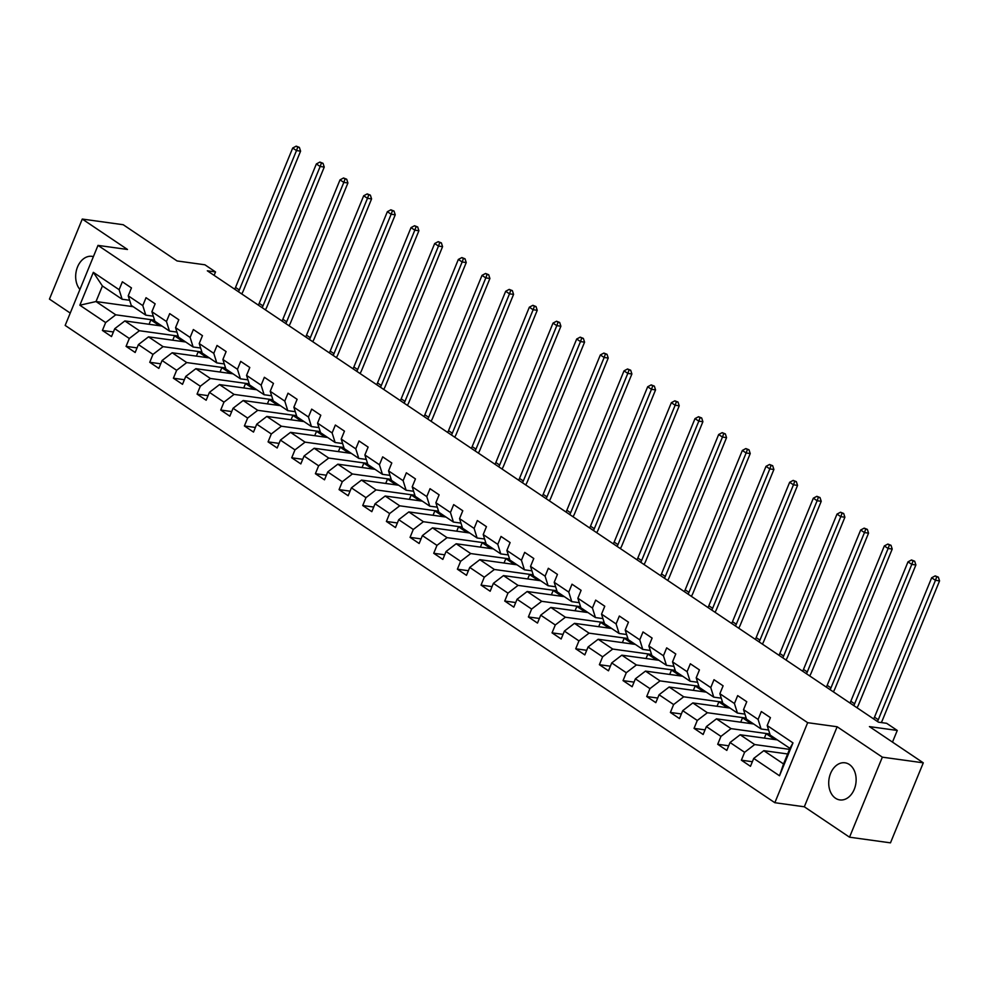 <?xml version="1.0" encoding="UTF-8"?>
<svg xmlns="http://www.w3.org/2000/svg" width="989" height="989" viewBox="0 0 989 989"><rect width="100%" height="100%" fill="white"/><g stroke="black" fill="none" stroke-linecap="round" stroke-linejoin="round"><path stroke-width="1.48" d="M849.341 764.485A18.742 13.599 -82.1 0 0 844.989 762.803A18.742 13.599 -82.1 0 0 829.586 776.377A18.742 13.599 -82.1 0 0 835.507 798.234A18.742 13.599 -82.1 0 0 839.859 799.916A18.742 13.599 -82.1 0 0 855.262 786.342A18.742 13.599 -82.1 0 0 849.341 764.485M93.386 256.646A18.742 13.599 -82.1 0 0 91.94 256.336A18.742 13.599 -82.1 0 0 77.179 267.871A18.742 13.599 -82.1 0 0 79.924 289.48M849.526 837.189L890.471 842.851L923.293 762.828L882.349 757.166L837.139 726.754L807.667 722.687L774.844 802.709L804.317 806.789L849.526 837.189L882.349 757.166M807.667 722.687L97.998 245.396L65.175 325.418L774.844 802.709M97.998 245.396L127.482 249.475L82.272 219.064L49.45 299.098L70.244 313.08M82.272 219.064L123.217 224.726L177.068 260.948L204.908 264.792L215.528 271.938L207.331 270.801L878.467 722.18L886.651 723.305L897.27 730.451L869.43 726.606L923.293 762.828M787.627 753.964L763.817 750.676L783.535 763.941L789.927 748.364L770.196 735.099L767.192 725.543L770.431 717.655L761.332 711.536L758.093 719.423L743.53 709.632L746.769 701.733L737.67 695.613L734.431 703.513L719.868 693.709L723.107 685.822L713.996 679.703L710.77 687.59L696.207 677.799L699.433 669.899L690.334 663.78L687.095 671.679L672.532 661.876L675.771 653.989L666.673 647.869L663.434 655.756L648.871 645.965L652.11 638.066L643.011 631.946L639.772 639.846L625.209 630.042L628.448 622.155L619.337 616.036L616.098 623.923L601.535 614.132L604.774 606.232L595.675 600.113L592.436 608.012L577.873 598.221L581.112 590.322L572.013 584.202L568.774 592.09L554.211 582.298L557.45 574.399L548.339 568.279L545.1 576.179L530.537 566.388L533.776 558.488L524.677 552.369L521.438 560.256L506.875 550.465L510.114 542.578L501.015 536.446L497.776 544.346L483.213 534.554L486.452 526.655L477.341 520.535L474.114 528.423L459.551 518.632L462.778 510.744L453.679 504.613L450.44 512.512L435.877 502.721L439.116 494.821L430.017 488.702L426.778 496.602L412.215 486.798L415.454 478.911L406.355 472.791L403.116 480.679L388.553 470.888L391.792 462.988L382.681 456.869L379.442 464.768L364.879 454.965L368.118 447.077L359.019 440.958L355.78 448.845L341.217 439.054L344.456 431.155L335.358 425.035L332.119 432.935L317.556 423.131L320.795 415.244L311.683 409.125L308.457 417.012L293.881 407.221L297.12 399.321L288.022 393.202L284.783 401.101L270.22 391.298L273.459 383.411L264.36 377.291L261.121 385.178L246.558 375.387L249.797 367.488L240.698 361.368L237.459 369.268L222.896 359.477L226.122 351.577L217.024 345.458L213.785 353.345L199.222 343.554L202.461 335.654L193.362 329.535L190.123 337.434L175.56 327.643L178.799 319.744L169.7 313.624L166.461 321.512L151.898 311.72L155.137 303.833L146.026 297.701L142.787 305.601L128.224 295.81L131.463 287.91L122.364 281.791L119.125 289.678L93.337 272.334L79.849 305.218L96.02 301.546L115.738 314.811L154.556 320.176M767.192 725.543L792.98 742.887L779.505 775.772L753.717 758.427L750.478 766.314L741.379 760.195L752.369 761.715M79.849 305.218L105.638 322.562L102.411 330.45L111.51 336.569L114.749 328.682L129.312 338.473L126.073 346.373L135.172 352.492L138.411 344.592L152.974 354.396L149.735 362.283L158.833 368.403L162.072 360.515L176.635 370.306L173.396 378.206L182.508 384.325L185.747 376.426L200.31 386.229L197.071 394.117L206.169 400.236L209.408 392.349L223.971 402.14L220.732 410.039L229.831 416.159L233.07 408.259L247.633 418.063L244.394 425.95L253.505 432.069L256.744 424.182L271.307 433.973L268.068 441.873L277.167 447.992L280.406 440.093L294.969 449.884L291.73 457.783L300.829 463.903L304.068 456.016L318.631 465.807L315.392 473.706L324.503 479.826L327.73 471.926L342.293 481.717L339.066 489.617L348.165 495.736L351.404 487.849L365.967 497.64L362.728 505.527L371.827 511.659L375.066 503.76L389.629 513.551L386.39 521.45L395.489 527.57L398.728 519.682L413.291 529.474L410.052 537.361L419.163 543.493L422.402 535.593L436.965 545.384L433.726 553.284L442.825 559.403L446.064 551.503L460.627 561.307L457.388 569.194L466.487 575.326L469.726 567.426L484.289 577.217L481.05 585.117L490.161 591.237L493.387 583.337L507.963 593.14L504.724 601.028L513.823 607.147L517.062 599.26L531.625 609.051L528.386 616.951L537.484 623.07L540.723 615.17L555.286 624.974L552.047 632.861L561.146 638.981L564.385 631.093L578.948 640.884L575.722 648.784L584.82 654.903L588.059 647.004L602.622 656.807L599.383 664.695L608.482 670.814L611.721 662.927L626.284 672.718L623.045 680.617L632.144 686.737L635.383 678.837L649.946 688.628L646.707 696.528L655.818 702.647L659.057 694.76L673.62 704.551L670.381 712.451L679.48 718.57L682.719 710.671L697.282 720.462L694.043 728.361L703.142 734.481L706.381 726.594L720.944 736.385L717.705 744.272L726.816 750.404L730.043 742.504L744.606 752.295L741.379 760.195M743.53 709.632L746.534 719.188L761.097 728.98L768.601 730.018M789.506 749.365L754.706 744.556L740.143 734.765L777.329 739.896M761.097 728.98L758.093 719.423M744.606 752.295L754.706 744.556M730.043 742.504L740.143 734.765M719.868 693.709L722.872 703.266L737.435 713.069L744.94 714.107M769.85 733.999L731.044 728.633L716.481 718.842L753.667 723.985M737.435 713.069L734.431 703.513M720.944 736.385L731.044 728.633M706.381 726.594L716.481 718.842M696.207 677.799L699.198 687.355L713.761 697.146L721.265 698.185M746.188 718.088L707.382 712.723L692.819 702.932L730.006 708.062M713.761 697.146L710.77 687.59M697.282 720.462L707.382 712.723M682.719 710.671L692.819 702.932M672.532 661.876L675.536 671.432L690.099 681.236L697.604 682.274M722.526 702.165L683.708 696.8L669.145 687.009L706.331 692.152M690.099 681.236L687.095 671.679M673.62 704.551L683.708 696.8M659.057 694.76L669.145 687.009M648.871 645.965L651.875 655.522L666.438 665.313L673.942 666.351M698.852 686.255L660.046 680.889L645.483 671.098L682.67 676.229M666.438 665.313L663.434 655.756M649.946 688.628L660.046 680.889M635.383 678.837L645.483 671.098M625.209 630.042L628.2 639.611L642.776 649.402L650.28 650.441M675.19 670.332L636.384 664.967L621.821 655.175L659.008 660.318M642.776 649.402L639.772 639.846M626.284 672.718L636.384 664.967M611.721 662.927L621.821 655.175M601.535 614.132L604.539 623.688L619.102 633.479L626.606 634.518M651.528 654.421L612.723 649.056L598.16 639.265L635.334 644.408M619.102 633.479L616.098 623.923M602.622 656.807L612.723 649.056M588.059 647.004L598.16 639.265M577.873 598.221L580.877 607.778L595.44 617.569L602.944 618.607M627.867 638.511L589.048 633.145L574.485 623.342L611.672 628.485M595.44 617.569L592.436 608.012M578.948 640.884L589.048 633.145M564.385 631.093L574.485 623.342M554.211 582.298L557.215 591.855L571.778 601.646L579.282 602.684M604.192 622.588L565.387 617.223L550.824 607.431L588.01 612.574M571.778 601.646L568.774 592.09M555.286 624.974L565.387 617.223M540.723 615.17L550.824 607.431M530.537 566.388L533.541 575.944L548.104 585.735L555.608 586.774M580.531 606.677L541.725 601.312L527.162 591.509L564.348 596.651M548.104 585.735L545.1 576.179M531.625 609.051L541.725 601.312M517.062 599.26L527.162 591.509M506.875 550.465L509.879 560.021L524.442 569.812L531.946 570.851M556.869 590.754L518.051 585.389L503.488 575.598L540.674 580.741M524.442 569.812L521.438 560.256M507.963 593.14L518.051 585.389M493.387 583.337L503.488 575.598M483.213 534.554L486.217 544.111L500.78 553.902L508.284 554.94M533.195 574.844L494.389 569.479L479.826 559.675L517.012 564.818M500.78 553.902L497.776 544.346M484.289 577.217L494.389 569.479M469.726 567.426L479.826 559.675M459.551 518.632L462.543 528.188L477.106 537.991L484.622 539.017M509.533 558.921L470.727 553.556L456.164 543.765L493.35 548.907M477.106 537.991L474.114 528.423M460.627 561.307L470.727 553.556M446.064 551.503L456.164 543.765M435.877 502.721L438.881 512.277L453.444 522.068L460.948 523.107M485.871 543.01L447.065 537.645L432.49 527.842L469.676 532.984M453.444 522.068L450.44 512.512M436.965 545.384L447.065 537.645M422.402 535.593L432.49 527.842M412.215 486.798L415.219 496.354L429.782 506.158L437.286 507.196M462.197 527.088L423.391 521.722L408.828 511.931L446.014 517.074M429.782 506.158L426.778 496.602M413.291 529.474L423.391 521.722M398.728 519.682L408.828 511.931M388.553 470.888L391.557 480.444L406.12 490.235L413.625 491.273M438.535 511.177L399.729 505.812L385.166 496.021L422.352 501.151M406.12 490.235L403.116 480.679M389.629 513.551L399.729 505.812M375.066 503.76L385.166 496.021M364.879 454.965L367.883 464.521L382.446 474.324L389.95 475.363M414.873 495.254L376.067 489.889L361.504 480.098L398.678 485.24M382.446 474.324L379.442 464.768M365.967 497.64L376.067 489.889M351.404 487.849L361.504 480.098M341.217 439.054L344.221 448.61L358.784 458.402L366.289 459.44M391.211 479.344L352.393 473.978L337.83 464.187L375.016 469.318M358.784 458.402L355.78 448.845M342.293 481.717L352.393 473.978M327.73 471.926L337.83 464.187M317.556 423.131L320.56 432.688L335.123 442.491L342.627 443.529M367.537 463.421L328.731 458.055L314.168 448.264L351.355 453.407M335.123 442.491L332.119 432.935M318.631 465.807L328.731 458.055M304.068 456.016L314.168 448.264M293.881 407.221L296.885 416.777L311.448 426.568L318.953 427.607M343.875 447.51L305.069 442.145L290.506 432.354L327.693 437.484M311.448 426.568L308.457 417.012M294.969 449.884L305.069 442.145M280.406 440.093L290.506 432.354M270.22 391.298L273.224 400.866L287.787 410.658L295.291 411.696M320.213 431.587L281.395 426.222L266.832 416.431L304.019 421.574M287.787 410.658L284.783 401.101M271.307 433.973L281.395 426.222M256.744 424.182L266.832 416.431M246.558 375.387L249.562 384.944L264.125 394.735L271.629 395.773M296.539 415.677L257.733 410.311L243.17 400.52L280.357 405.663M264.125 394.735L261.121 385.178M247.633 418.063L257.733 410.311M233.07 408.259L243.17 400.52M222.896 359.477L225.888 369.033L240.451 378.824L247.967 379.863M272.877 399.766L234.072 394.401L219.509 384.597L256.695 389.74M240.451 378.824L237.459 369.268M223.971 402.14L234.072 394.401M209.408 392.349L219.509 384.597M199.222 343.554L202.226 353.11L216.789 362.901L224.293 363.94M249.216 383.843L210.41 378.478L195.847 368.687L233.021 373.83M216.789 362.901L213.785 353.345M200.31 386.229L210.41 378.478M185.747 376.426L195.847 368.687M175.56 327.643L178.564 337.2L193.127 346.991L200.631 348.029M225.541 367.933L186.736 362.567L172.173 352.764L209.359 357.907M193.127 346.991L190.123 337.434M176.635 370.306L186.736 362.567M162.072 360.515L172.173 352.764M151.898 311.72L154.902 321.277L169.465 331.068L176.969 332.106M201.88 352.01L163.074 346.644L148.511 336.853L185.697 341.996M169.465 331.068L166.461 321.512M152.974 354.396L163.074 346.644M138.411 344.592L148.511 336.853M128.224 295.81L131.228 305.366L145.791 315.157L153.295 316.196M178.218 336.099L139.412 330.734L124.849 320.931L162.023 326.073M145.791 315.157L142.787 305.601M129.312 338.473L139.412 330.734M114.749 328.682L124.849 320.931M93.337 272.334L102.411 285.982L122.129 299.247L129.633 300.273M133.206 306.689L96.02 301.546L102.411 285.982M122.129 299.247L119.125 289.678M105.638 322.562L115.738 314.811M892.486 742.109L897.27 730.451M214.119 275.362L215.528 271.938M779.505 775.772L783.535 763.941M789.927 748.364L792.98 742.887M753.717 758.427L763.817 750.676M102.411 330.45L113.401 331.97M149.067 324.281L150.86 319.892L154.63 320.411M150.86 319.892L159.538 325.727M172.729 340.204L174.534 335.815L178.292 336.334M174.534 335.815L183.2 341.65M126.073 346.373L137.063 347.893M196.391 356.114L198.196 351.725L201.954 352.245M198.196 351.725L206.874 357.561M149.735 362.283L160.725 363.804M220.065 372.037L221.857 367.648L225.628 368.168M221.857 367.648L230.536 373.483M173.396 378.206L184.387 379.727M243.727 387.948L245.519 383.559L249.29 384.078M245.519 383.559L254.198 389.394M197.071 394.117L208.061 395.637M267.389 403.871L269.193 399.482L272.952 400.001M269.193 399.482L277.86 405.317M220.732 410.039L231.723 411.56M291.063 419.781L292.855 415.392L296.613 415.912M292.855 415.392L301.534 421.227M244.394 425.95L255.385 427.471M314.725 435.692L316.517 431.315L320.288 431.834M316.517 431.315L325.196 437.15M268.068 441.873L279.059 443.381M338.386 451.614L340.191 447.226L343.949 447.745M340.191 447.226L348.857 453.061M291.73 457.783L302.721 459.304M362.048 467.525L363.853 463.149L367.611 463.668M363.853 463.149L372.532 468.984M315.392 473.706L326.382 475.214M385.722 483.448L387.515 479.059L391.285 479.578M387.515 479.059L396.193 484.894M339.066 489.617L350.057 491.137M409.384 499.358L411.189 494.982L414.947 495.501M411.189 494.982L419.855 500.805M362.728 505.527L373.718 507.048M433.046 515.281L434.851 510.893L438.609 511.412M434.851 510.893L443.529 516.728M386.39 521.45L397.38 522.971M456.72 531.192L458.513 526.803L462.283 527.335M458.513 526.803L467.191 532.638M410.052 537.361L421.042 538.881M480.382 547.115L482.175 542.726L485.945 543.245M482.175 542.726L490.853 548.561M433.726 553.284L444.716 554.804M504.044 563.025L505.849 558.637L509.607 559.168M505.849 558.637L514.515 564.472M457.388 569.194L468.378 570.715M527.718 578.948L529.511 574.56L533.269 575.079M529.511 574.56L538.189 580.395M481.05 585.117L492.04 586.638M551.38 594.859L553.172 590.47L556.943 590.989M553.172 590.47L561.851 596.305M504.724 601.028L515.714 602.548M575.042 610.782L576.847 606.393L580.605 606.912M576.847 606.393L585.513 612.228M528.386 616.951L539.376 618.471M598.704 626.692L600.508 622.304L604.267 622.823M600.508 622.304L609.187 628.139M552.047 632.861L563.038 634.382M622.378 642.615L624.17 638.226L627.941 638.746M624.17 638.226L632.849 644.062M575.722 648.784L586.7 650.305M646.04 658.526L647.844 654.137L651.603 654.656M647.844 654.137L656.511 659.972M599.383 664.695L610.374 666.215M669.701 674.436L671.506 670.06L675.264 670.579M671.506 670.06L680.172 675.895M623.045 680.617L634.036 682.126M693.376 690.359L695.168 685.97L698.926 686.49M695.168 685.97L703.847 691.806M646.707 696.528L657.697 698.049M717.037 706.27L718.83 701.893L722.6 702.413M718.83 701.893L727.508 707.728M670.381 712.451L681.372 713.959M740.699 722.193L742.504 717.804L746.262 718.323M742.504 717.804L751.17 723.639M694.043 728.361L705.033 729.882M764.361 738.103L766.166 733.727L769.924 734.246M766.166 733.727L774.844 739.549M717.705 744.272L728.695 745.793M837.139 726.754L804.317 806.789M234.677 289.196A12.016 7.788 123.9 0 0 235.53 287.428L292.695 148.029L296.49 150.575L297.726 147.176L299.37 147.398L296.218 146.149L297.726 147.176M238.473 291.743A12.016 7.788 123.9 0 0 239.313 289.975L296.49 150.575L300.582 151.144L243.418 290.543A18.012 11.683 -56.1 0 1 241.724 293.931M300.582 151.144L299.37 147.398M296.218 146.149L292.695 148.029M258.339 305.107A12.016 7.788 123.9 0 0 259.192 303.339L316.356 163.951L320.152 166.498L321.4 163.086L323.032 163.321L319.88 162.072L321.4 163.086M262.134 307.666A12.016 7.788 123.9 0 0 262.987 305.898L320.152 166.498L324.244 167.067L267.079 306.454A18.012 11.683 -56.1 0 1 265.386 309.854M324.244 167.067L323.032 163.321M319.88 162.072L316.356 163.951M282.013 321.029A12.016 7.788 123.9 0 0 282.854 319.262L340.031 179.862L343.813 182.409L345.062 179.009L346.694 179.232L343.542 177.983L345.062 179.009M285.809 323.576A12.016 7.788 123.9 0 0 286.649 321.808L343.813 182.409L347.918 182.977L290.741 322.377A18.012 11.683 -56.1 0 1 289.06 325.764M347.918 182.977L346.694 179.232M343.542 177.983L340.031 179.862M305.675 336.94A12.016 7.788 123.9 0 0 306.516 335.172L363.692 195.773L367.488 198.332L368.724 194.92L370.368 195.154L367.216 193.906L368.724 194.92M309.47 339.499A12.016 7.788 123.9 0 0 310.311 337.719L367.488 198.332L371.58 198.9L314.403 338.287A18.012 11.683 -56.1 0 1 312.722 341.687M371.58 198.9L370.368 195.154M367.216 193.906L363.692 195.773M329.337 352.863A12.016 7.788 123.9 0 0 330.19 351.095L387.354 211.695L391.149 214.242L392.398 210.842L394.03 211.065L390.878 209.816L392.398 210.842M333.132 355.41A12.016 7.788 123.9 0 0 333.985 353.642L391.149 214.242L395.241 214.811L338.077 354.21A18.012 11.683 -56.1 0 1 336.384 357.598M395.241 214.811L394.03 211.065M390.878 209.816L387.354 211.695M353.011 368.773A12.016 7.788 123.9 0 0 353.852 367.006L411.028 227.606L414.811 230.165L416.06 226.753L417.692 226.976L414.539 225.739L416.06 226.753M356.794 371.332A12.016 7.788 123.9 0 0 357.647 369.552L414.811 230.165L418.903 230.734L361.739 370.121A18.012 11.683 -56.1 0 1 360.058 373.521M418.903 230.734L417.692 226.976M414.539 225.739L411.028 227.606M376.673 384.696A12.016 7.788 123.9 0 0 377.514 382.928L434.69 243.529L438.486 246.076L439.722 242.676L441.366 242.898L438.214 241.65L439.722 242.676M380.468 387.243A12.016 7.788 123.9 0 0 381.309 385.475L438.486 246.076L442.578 246.644L385.401 386.044A18.012 11.683 -56.1 0 1 383.72 389.431M442.578 246.644L441.366 242.898M438.214 241.65L434.69 243.529M400.335 400.607A12.016 7.788 123.9 0 0 401.188 398.839L458.352 259.439L462.147 261.998L463.396 258.586L465.028 258.809L461.875 257.573L463.396 258.586M404.13 403.166A12.016 7.788 123.9 0 0 404.971 401.386L462.147 261.998L466.239 262.555L409.075 401.954A18.012 11.683 -56.1 0 1 407.381 405.354M466.239 262.555L465.028 258.809M461.875 257.573L458.352 259.439M424.009 416.53A12.016 7.788 123.9 0 0 424.85 414.75L482.014 275.362L485.809 277.909L487.058 274.509L488.69 274.732L485.537 273.483L487.058 274.509M427.792 419.076A12.016 7.788 123.9 0 0 428.645 417.309L485.809 277.909L489.901 278.478L432.737 417.877A18.012 11.683 -56.1 0 1 431.056 421.265M489.901 278.478L488.69 274.732M485.537 273.483L482.014 275.362M447.671 432.44A12.016 7.788 123.9 0 0 448.512 430.672L505.688 291.273L509.483 293.832L510.72 290.42L512.364 290.642L509.199 289.394L510.72 290.42M451.466 434.999A12.016 7.788 123.9 0 0 452.307 433.219L509.483 293.832L513.575 294.388L456.399 433.788A18.012 11.683 -56.1 0 1 454.717 437.187M513.575 294.388L512.364 290.642M509.199 289.394L505.688 291.273M471.333 448.363A12.016 7.788 123.9 0 0 472.186 446.583L529.35 307.196L533.145 309.742L534.381 306.33L536.026 306.565L532.873 305.317L534.381 306.33M475.128 450.91A12.016 7.788 123.9 0 0 475.969 449.142L533.145 309.742L537.237 310.311L480.061 449.698A18.012 11.683 -56.1 0 1 478.379 453.098M537.237 310.311L536.026 306.565M532.873 305.317L529.35 307.196M494.995 464.274A12.016 7.788 123.9 0 0 495.848 462.506L553.012 323.106L556.807 325.665L558.056 322.253L559.687 322.476L556.535 321.227L558.056 322.253M498.79 466.82A12.016 7.788 123.9 0 0 499.643 465.053L556.807 325.665L560.899 326.222L503.735 465.621A18.012 11.683 -56.1 0 1 502.041 469.009M560.899 326.222L559.687 322.476M556.535 321.227L553.012 323.106M518.669 480.197A12.016 7.788 123.9 0 0 519.509 478.416L576.686 339.029L580.469 341.576L581.717 338.164L583.349 338.399L580.197 337.15L581.717 338.164M522.464 482.743A12.016 7.788 123.9 0 0 523.305 480.975L580.469 341.576L584.573 342.145L527.397 481.532A18.012 11.683 -56.1 0 1 525.715 484.931M584.573 342.145L583.349 338.399M580.197 337.15L576.686 339.029M542.331 496.107A12.016 7.788 123.9 0 0 543.171 494.339L600.348 354.94L604.143 357.486L605.379 354.087L607.023 354.309L603.871 353.061L605.379 354.087M546.126 498.654A12.016 7.788 123.9 0 0 546.966 496.886L604.143 357.486L608.235 358.055L551.058 497.455A18.012 11.683 -56.1 0 1 549.377 500.842M608.235 358.055L607.023 354.309M603.871 353.061L600.348 354.94M565.992 512.03A12.016 7.788 123.9 0 0 566.845 510.25L624.01 370.863L627.805 373.409L629.053 369.997L630.685 370.232L627.533 368.984L629.053 369.997M569.788 514.577A12.016 7.788 123.9 0 0 570.641 512.809L627.805 373.409L631.897 373.978L574.733 513.365A18.012 11.683 -56.1 0 1 573.039 516.765M631.897 373.978L630.685 370.232M627.533 368.984L624.01 370.863M589.667 527.941A12.016 7.788 123.9 0 0 590.507 526.173L647.671 386.773L651.467 389.32L652.715 385.92L654.347 386.143L651.195 384.894L652.715 385.92M593.449 530.487A12.016 7.788 123.9 0 0 594.302 528.719L651.467 389.32L655.559 389.889L598.394 529.288A18.012 11.683 -56.1 0 1 596.713 532.675M655.559 389.889L654.347 386.143M651.195 384.894L647.671 386.773M613.328 543.851A12.016 7.788 123.9 0 0 614.169 542.083L671.346 402.696L675.141 405.243L676.377 401.831L678.021 402.066L674.857 400.817L676.377 401.831M617.124 546.41A12.016 7.788 123.9 0 0 617.964 544.642L675.141 405.243L679.233 405.811L622.056 545.199A18.012 11.683 -56.1 0 1 620.375 548.598M679.233 405.811L678.021 402.066M674.857 400.817L671.346 402.696M636.99 559.774A12.016 7.788 123.9 0 0 637.843 558.006L695.007 418.607L698.803 421.153L700.039 417.754L701.683 417.976L698.531 416.728L700.039 417.754M640.785 562.321A12.016 7.788 123.9 0 0 641.626 560.553L698.803 421.153L702.895 421.722L645.73 561.122A18.012 11.683 -56.1 0 1 644.037 564.509M702.895 421.722L701.683 417.976M698.531 416.728L695.007 418.607M660.664 575.685A12.016 7.788 123.9 0 0 661.505 573.917L718.669 434.517L722.465 437.076L723.713 433.664L725.345 433.899L722.193 432.65L723.713 433.664M664.447 578.244A12.016 7.788 123.9 0 0 665.3 576.463L722.465 437.076L726.556 437.645L669.392 577.032A18.012 11.683 -56.1 0 1 667.699 580.432M726.556 437.645L725.345 433.899M722.193 432.65L718.669 434.517M684.326 591.607A12.016 7.788 123.9 0 0 685.167 589.84L742.343 450.44L746.126 452.987L747.375 449.587L749.019 449.81L745.854 448.561L747.375 449.587M688.121 594.154A12.016 7.788 123.9 0 0 688.962 592.386L746.126 452.987L750.231 453.555L693.054 592.955A18.012 11.683 -56.1 0 1 691.373 596.342M750.231 453.555L749.019 449.81M745.854 448.561L742.343 450.44M707.988 607.518A12.016 7.788 123.9 0 0 708.841 605.75L766.005 466.351L769.801 468.91L771.037 465.498L772.681 465.72L769.529 464.484L771.037 465.498M711.783 610.077A12.016 7.788 123.9 0 0 712.624 608.297L769.801 468.91L773.893 469.478L716.716 608.865A18.012 11.683 -56.1 0 1 715.035 612.265M773.893 469.478L772.681 465.72M769.529 464.484L766.005 466.351M731.65 623.441A12.016 7.788 123.9 0 0 732.503 621.673L789.667 482.273L793.462 484.82L794.711 481.42L796.343 481.643L793.19 480.394L794.711 481.42M735.445 625.988A12.016 7.788 123.9 0 0 736.298 624.22L793.462 484.82L797.554 485.389L740.39 624.788A18.012 11.683 -56.1 0 1 738.696 628.176M797.554 485.389L796.343 481.643M793.19 480.394L789.667 482.273M755.324 639.351A12.016 7.788 123.9 0 0 756.165 637.584L813.341 498.184L817.124 500.743L818.373 497.331L820.005 497.554L816.852 496.317L818.373 497.331M759.107 641.91A12.016 7.788 123.9 0 0 759.96 640.13L817.124 500.743L821.229 501.299L764.052 640.699A18.012 11.683 -56.1 0 1 762.371 644.099M821.229 501.299L820.005 497.554M816.852 496.317L813.341 498.184M778.986 655.274A12.016 7.788 123.9 0 0 779.827 653.494L837.003 514.107L840.798 516.654L842.035 513.254L843.679 513.476L840.526 512.228L842.035 513.254M782.781 657.821A12.016 7.788 123.9 0 0 783.622 656.053L840.798 516.654L844.89 517.222L787.714 656.622A18.012 11.683 -56.1 0 1 786.032 660.009M844.89 517.222L843.679 513.476M840.526 512.228L837.003 514.107M802.648 671.185A12.016 7.788 123.9 0 0 803.501 669.417L860.665 530.017L864.46 532.577L865.709 529.164L867.341 529.387L864.188 528.138L865.709 529.164M806.443 673.744A12.016 7.788 123.9 0 0 807.284 671.964L864.46 532.577L868.552 533.133L811.388 672.532A18.012 11.683 -56.1 0 1 809.694 675.932M868.552 533.133L867.341 529.387M864.188 528.138L860.665 530.017M826.322 687.108A12.016 7.788 123.9 0 0 827.163 685.328L884.327 545.94L888.122 548.487L889.371 545.075L891.002 545.31L887.85 544.061L889.371 545.075M830.105 689.654A12.016 7.788 123.9 0 0 830.958 687.887L888.122 548.487L892.214 549.056L835.05 688.455A18.012 11.683 -56.1 0 1 833.368 691.843M892.214 549.056L891.002 545.31M887.85 544.061L884.327 545.94M849.984 703.018A12.016 7.788 123.9 0 0 850.824 701.25L908.001 561.851L911.796 564.41L913.032 560.998L914.677 561.22L911.512 559.972L913.032 560.998M853.779 705.565A12.016 7.788 123.9 0 0 854.62 703.797L911.796 564.41L915.888 564.966L858.712 704.366A18.012 11.683 -56.1 0 1 857.03 707.765M915.888 564.966L914.677 561.22M911.512 559.972L908.001 561.851M873.646 718.941A12.016 7.788 123.9 0 0 874.499 717.161L931.663 577.774L935.458 580.32L936.694 576.908L938.338 577.143L935.186 575.895L936.694 576.908M877.441 721.488A12.016 7.788 123.9 0 0 878.281 719.72L935.458 580.32L939.55 580.889L882.386 720.276A18.012 11.683 -56.1 0 1 881.31 722.576M939.55 580.889L938.338 577.143M935.186 575.895L931.663 577.774M235.53 287.428L239.313 289.975M259.192 303.339L262.987 305.898M282.854 319.262L286.649 321.808M306.516 335.172L310.311 337.719M330.19 351.095L333.985 353.642M353.852 367.006L357.647 369.552M377.514 382.928L381.309 385.475M401.188 398.839L404.971 401.386M424.85 414.75L428.645 417.309M448.512 430.672L452.307 433.219M472.186 446.583L475.969 449.142M495.848 462.506L499.643 465.053M519.509 478.416L523.305 480.975M543.171 494.339L546.966 496.886M566.845 510.25L570.641 512.809M590.507 526.173L594.302 528.719M614.169 542.083L617.964 544.642M637.843 558.006L641.626 560.553M661.505 573.917L665.3 576.463M685.167 589.84L688.962 592.386M708.841 605.75L712.624 608.297M732.503 621.673L736.298 624.22M756.165 637.584L759.96 640.13M779.827 653.494L783.622 656.053M803.501 669.417L807.284 671.964M827.163 685.328L830.958 687.887M850.824 701.25L854.62 703.797M874.499 717.161L878.281 719.72"/></g></svg>
